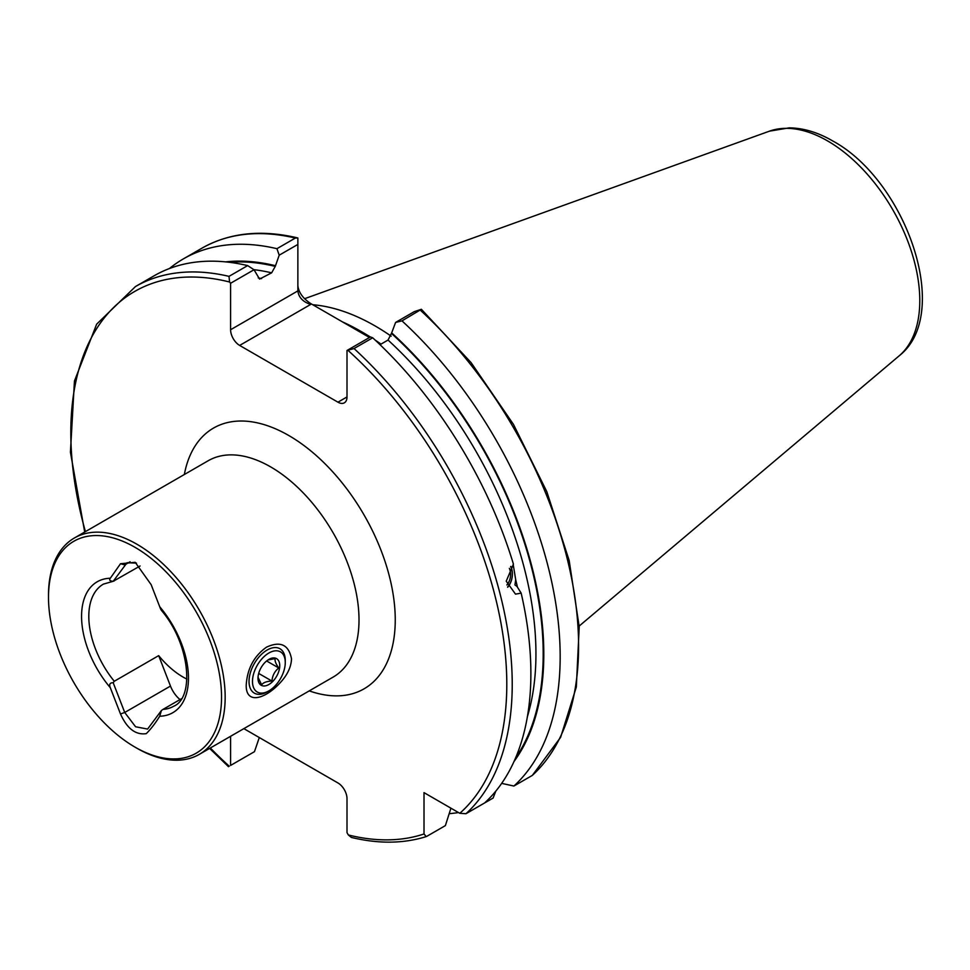 <?xml version="1.0" encoding="UTF-8"?>
<svg xmlns="http://www.w3.org/2000/svg" width="970" height="970" viewBox="0 0 970 970"><rect width="100%" height="100%" fill="white"/><g stroke="black" fill="none" stroke-linecap="round" stroke-linejoin="round"><path stroke-width="1.45" d="M181.414 698.764L162.996 709.397A70.47 40.679 -120 0 0 173.873 706.16C194.412 697.576 190.411 644.238 161.299 610.239M186.895 679.097A70.47 40.679 60 0 1 158.68 655.635L114.278 681.267L113.187 682.71C109.877 682.71 108.931 684.371 110.313 687.706L120.498 713.968C127.094 728.652 135.691 735.199 146.264 733.635C150.811 729.161 155.297 723.353 159.723 716.224L161.384 710.549L162.996 709.397M140.068 565.995L113.187 581.309L127.046 562.733L136.455 563.097M161.384 609.136C161.578 610.942 161.02 610.142 159.723 606.759L151.138 584.643L135.206 562.309L120.498 563.74L110.313 578.241C108.919 580.06 109.877 581.091 113.187 581.309L114.278 580.884M221.536 697.188A122.353 70.64 -120 0 0 135.024 547.335A122.353 70.64 -120 0 0 48.5 597.278A122.353 70.64 -120 0 0 135.012 747.13A122.353 70.64 -120 0 0 221.536 697.188M291.521 658.872C291.206 666.014 288.284 672.998 282.755 679.8C267.102 698.788 245.665 705.784 246.222 685.026C247.277 668.657 254.043 656.035 266.507 647.16C280.439 640.794 288.781 644.698 291.521 658.872M135.012 747.13L136.831 748.185A124.924 72.119 -120 0 0 199.286 754.369A124.924 72.119 -120 0 0 225.161 697.188A124.924 72.119 -120 0 0 170.635 571.475A124.924 72.119 -120 0 0 74.375 537.998A124.924 72.119 -120 0 0 48.5 595.192L48.5 597.278M169.435 268.532A312.134 180.214 60 0 1 183.391 258.881A312.134 180.214 60 0 1 276.935 248.684L295.365 238.05L297.863 237.977L297.863 244.428L279.202 255.195L275.262 266.398L271.636 272.849L259.548 279.069L254.019 269.745L230.593 283.264L230.593 329.739L297.863 290.903C298.675 297.402 302.943 301.912 310.679 304.435L239.651 345.429A12.816 7.396 60 0 1 230.593 329.739M259.293 737.552L254.479 751.653L230.593 765.439L230.593 736.291M230.593 283.264L229.575 282.003L229.005 276.365A312.134 180.214 60 0 0 135.46 286.562L154.109 275.795A312.134 180.214 60 0 1 247.653 265.598L254.019 269.745M248.429 755.145L230.593 765.439M229.005 276.365L247.653 265.598M372.686 337.79L354.038 348.557L347.005 350.473L370.431 336.954L372.686 337.79A312.134 180.214 60 0 1 513.433 564.14L506.231 581.188L515.494 594.125L521.169 593.143L516.998 586.426L514.949 584.946L515.7 579.757L513.178 564.31M380.034 344.689L388.048 340.058L391.674 332.88A297.45 171.738 60 0 1 514.051 761.438M521.169 593.143A312.134 180.214 60 0 1 484.612 802.954L465.964 813.721L459.792 813.296L424.011 792.635L424.011 833.957A308.29 177.995 60 0 1 348.351 834.964L351.346 837.425C378.567 843.985 403.544 843.706 426.254 836.589L424.011 833.957M495.815 791.132L493.099 798.055L474.669 808.701M458.483 812.545A312.134 180.214 60 0 1 449.195 813.684M450.929 808.18L445.388 825.603L426.739 836.37M183.391 258.881L201.821 248.247C229.175 232.776 261.051 229.308 297.45 237.868L297.863 237.977M279.202 255.195L276.935 248.684M225.622 261.876A297.45 171.738 60 0 1 275.262 265.671M297.863 285.677C298.675 292.455 302.943 298.408 310.679 303.537L310.679 304.435M370.225 337.075A227.574 131.386 -120 0 0 360.597 331.182A227.574 131.386 -120 0 0 342.519 321.919L310.679 303.537M380.992 344.132L378.688 342.798A227.574 131.386 -120 0 0 376.263 341.1M532.324 775.406L560.611 737.358L576.338 686.942L579.211 626.838L569.16 560.466L546.801 491.644L513.457 424.387L471.08 362.598L421.38 309.297L401.98 320.876A312.134 180.214 60 0 1 513.906 786.039L532.324 775.406A312.134 180.214 60 0 0 420.398 310.242M501.672 783.384L513.906 786.039M401.98 320.876L395.614 322.416L414.275 311.637L421.38 309.297M391.674 332.88L395.614 322.416M347.005 396.948A12.816 7.396 60 0 1 344.362 402.817A12.816 7.396 60 0 1 337.948 402.186L347.005 396.948L347.005 350.473M337.948 402.186L239.651 345.429M243.858 728.64L337.948 782.96A12.816 7.396 60 0 1 347.005 798.662L347.005 832.66L348.351 834.964M312.764 304.738A223.731 129.168 60 0 1 375.099 325.944A223.731 129.168 60 0 1 391.152 336.166M378.688 342.798L377.063 341.864M369.497 337.487L342.519 321.919M297.863 244.428L297.863 290.903M158.68 655.635L170.477 686.069A20.503 11.834 -120 0 0 180.02 699.576M113.187 682.71L124.73 712.477L135.57 726.76L147.598 729.076L161.384 710.549M268.872 690.882L267.15 691.877A25.62 14.792 -60 0 1 254.334 693.138A25.62 14.792 -60 0 1 254.334 663.553A25.62 14.792 -60 0 1 279.966 648.76A25.62 14.792 -60 0 1 285.265 660.497L285.265 662.474A23.195 13.386 -60 0 1 281.348 677.036A23.195 13.386 -60 0 1 268.872 690.882A23.195 13.386 -60 0 1 252.479 681.413A23.195 13.386 -60 0 1 268.872 653.016A23.195 13.386 -60 0 1 285.265 662.474M277.141 675.326A15.374 8.875 -60 0 1 265.113 685.899A15.374 8.875 -60 0 1 257.996 678.224A15.374 8.875 -60 0 1 265.246 662.207A15.374 8.875 -60 0 1 268.872 659.394A15.374 8.875 -60 0 1 278.742 660.994A15.374 8.875 -60 0 1 277.141 675.326M267.938 659.976L275.25 658.606C274.583 660.643 275.747 663.759 278.754 667.966C274.656 671.288 272.388 675.654 271.952 681.073C266.726 681.255 263.306 682.504 261.67 684.82L258.032 677.315M266.617 660.97L278.754 667.966M258.687 673.422L271.952 681.073M509.347 568.347A12.816 9.482 -81.1 0 1 506.873 584.958M510.826 566.407A16.017 11.846 -81.1 0 1 507.674 587.262M510.644 566.613A15.12 11.191 -81.1 0 1 507.577 587.02M113.199 581.297L103.414 584.11A70.47 40.679 -120 0 0 114.278 681.267M159.723 716.224A75.587 43.638 -120 0 0 188.471 678.091A75.587 43.638 -120 0 0 159.723 606.759M110.313 578.241A75.587 43.638 -120 0 0 81.565 616.374A75.587 43.638 -120 0 0 110.313 687.706M199.286 754.369L333.146 677.084A124.924 72.119 -120 0 0 359.009 619.903A124.924 72.119 -120 0 0 270.678 466.909A124.924 72.119 -120 0 0 208.223 460.726L74.375 537.998M258.238 277.893A291.473 168.283 60 0 1 261.585 278.645M253.885 269.66A291.473 168.283 60 0 1 271.636 272.849M515.7 579.757A291.473 168.283 60 0 1 517.459 587.311M388.048 340.058A291.473 168.283 60 0 1 527.389 716.66M354.038 348.557A312.134 180.214 60 0 1 465.964 813.721M201.821 248.247A312.134 180.214 60 0 1 295.365 238.05M229.502 262.312A296.602 171.241 60 0 1 275.262 266.398M229.26 766.215A308.29 177.995 60 0 1 210.332 747.991M85.421 531.621A308.29 177.995 60 0 1 229.575 282.003M391.674 333.607A296.602 171.241 60 0 1 515.616 757.873M348.036 350.388A308.29 177.995 60 0 1 459.792 813.296M184.336 474.512A150.544 86.912 60 0 1 288.805 435.53A150.544 86.912 60 0 1 394.754 607.753A150.544 86.912 60 0 1 309.26 690.882M899.154 355.844C953.049 313.819 905.762 180.335 832.66 140.917C818.013 132.405 803.524 128.052 789.204 127.858L769.428 131.168A130.416 75.296 60 0 1 827.568 140.905A130.416 75.296 60 0 1 910.83 249.69A130.416 75.296 60 0 1 899.154 355.844L579.163 626.062M361.968 331.97A223.731 129.168 60 0 1 363.313 332.746A223.731 129.168 60 0 1 370.358 336.99M375.257 340.155A223.731 129.168 60 0 1 381.016 344.12M170.477 686.069L124.73 712.477L120.498 713.968M130.089 561.775L124.73 564.88L120.498 563.74M135.46 286.562L96.66 324.162L74.447 381.016L70.422 452.238L84.705 532.045M209.617 748.404L228.483 766.664M769.428 131.168L304.544 298.724"/></g></svg>
